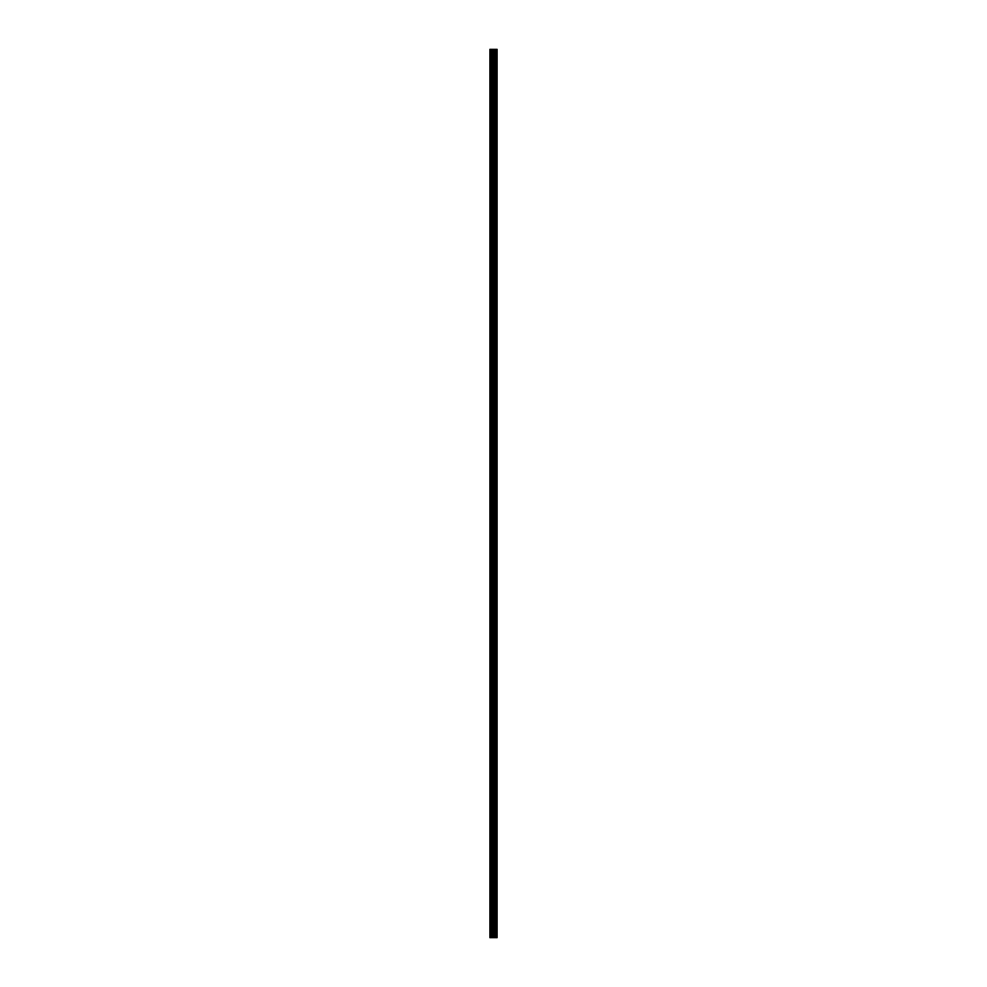 <?xml version="1.0" encoding="UTF-8"?>
<svg xmlns="http://www.w3.org/2000/svg" width="987" height="987" viewBox="0 0 987 987"><rect width="100%" height="100%" fill="white"/><g stroke="black" fill="none" stroke-linecap="round" stroke-linejoin="round"><path stroke-width="1.48" d="M492.846 937.65L497.103 937.65L497.103 49.35L489.897 49.35L489.897 937.65L492.846 937.65L492.846 49.35M495.523 49.35L495.523 937.65L495.523 49.35M496.288 49.35L496.288 937.65L496.251 49.35M497.103 49.35L497.053 937.65M496.979 937.65L496.979 49.35M494.795 937.65L494.795 49.35M494.672 937.65L494.672 49.35M490.268 937.65L490.268 49.35M496.239 937.65L496.239 49.35M496.14 937.65L496.14 49.35M495.634 937.65L495.634 49.35M495.486 937.65L495.486 49.35M494.364 937.65L494.364 49.35M494.154 937.65L494.154 49.35M493.056 937.65L493.056 49.35M491.76 937.65L491.76 49.35M491.551 937.65L491.551 49.35"/></g></svg>
